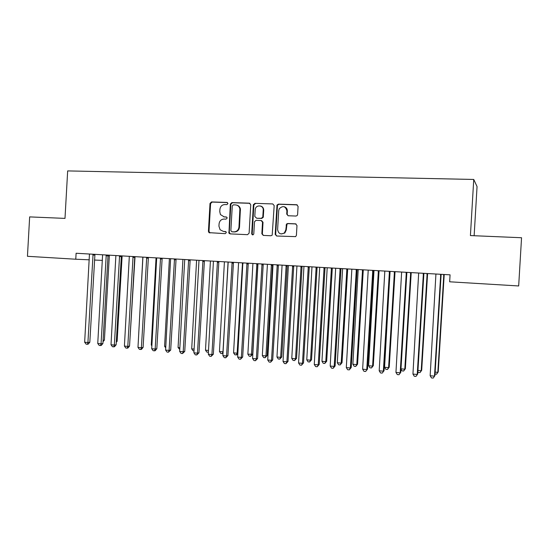 <?xml version="1.0" encoding="UTF-8"?>
<svg xmlns="http://www.w3.org/2000/svg" width="549" height="549" viewBox="0 0 549 549"><rect width="100%" height="100%" fill="white"/><g stroke="black" fill="none" stroke-linecap="round" stroke-linejoin="round"><path stroke-width="0.82" d="M227.965 203.562L226.998 202.437L211.55 201.929L210.013 203.432L208.421 231.328L208.984 232.646L225.207 233.654L226.298 232.611L226.099 231.898L223.326 231.383L220.087 229.75L218.948 226.188L219.078 223.855C219.531 220.849 221.185 219.25 224.033 219.058L226.044 219.14L227.128 218.09L227.025 217.541L226.167 216.951L224.157 216.876L220.437 214.57L219.778 211.715L219.909 209.375C220.362 206.369 222.016 204.756 224.864 204.551L226.874 204.619L227.965 203.562M295.973 216.045L297.146 215.572L297.613 214.494L298.086 206.376L296.625 204.722L278.473 204.125L277.005 205.052L275.193 234.354L276.627 236.015L295.623 236.626L296.412 235.315L296.975 225.509L295.52 223.841L287.724 223.518L286.523 224.026L285.809 229.901L284.368 232.934C280.656 234.862 278.405 233.73 277.616 229.544L278.707 210.644L279.235 208.778C282.955 205.347 285.514 206.067 286.907 210.933L286.722 214.096L288.17 215.757L295.973 216.045M75.769 259.224L27.45 256.301L29.653 216.896L64.995 218.392L67.664 170.911L473.746 179.454L470.418 235.569L521.55 237.738L518.675 285.96L449.658 281.795L450.07 274.836L76.105 253.254L75.769 259.224L89.302 259.814M250.749 204.791L249.342 203.171L231.877 202.595L230.319 204.111L228.954 233.215L230.079 233.881L247.53 234.677L249.109 233.174L250.749 204.791M254.949 203.35L272.757 203.933L274.184 205.58L272.187 235.157L270.918 235.754L263.273 235.404L261.859 233.75L262.525 222.18L261.111 220.533L256.074 220.334L254.496 221.748L253.782 233.963C252.945 235.247 252.252 235.178 251.696 233.764L253.364 204.859L254.949 203.35L272.757 203.933M474.137 235.727L477.054 186.585L473.746 179.454M262.388 207.357L262.408 206.973M518.675 285.96L521.55 237.738M94.449 260.041L102.45 260.391M223.718 216.834L224.157 216.876M226.579 217.068L224.713 216.992M225.673 231.548L223.882 231.472M227.471 202.574L212.127 202.073L210.596 203.569L209.004 231.417L209.965 232.954M249.925 203.315L232.426 202.739L230.868 204.249L229.256 232.337L230.23 233.888M233.366 204.839L232.275 205.902L230.855 230.621L231.822 231.76L233.956 231.856C236.832 231.685 238.506 230.079 238.966 227.046L239.879 208.922C239.316 206.493 237.854 205.154 235.507 204.914L233.366 204.839M236.736 205.127C238.726 205.621 239.954 206.932 240.414 209.052L239.501 227.149C239.041 230.175 237.374 231.774 234.498 231.946L232.371 231.85M261.612 220.65L263.019 222.29L262.353 233.833L263.355 235.404M255.457 203.494L253.871 205.003L252.211 233.853L252.828 234.91M263.218 210.178C263.719 204.873 255.559 204.379 255.196 209.663L254.791 216.484L256.706 218.241L261.235 218.317L262.772 217.157L263.218 210.178L263.712 210.308C263.678 208.05 262.635 206.616 260.576 206.012M263.712 210.308L263.266 217.274L261.736 218.433L256.706 218.241M253.364 204.859L253.871 205.003L253.364 204.88M284.286 206.76C286.31 207.412 287.333 208.846 287.36 211.07L287.175 214.22L288.067 215.75M281.143 233.97L284.828 233.016L286.262 229.997L285.809 229.901M296.028 223.951L288.17 223.628L286.976 224.136L286.262 229.997M297.256 204.88L278.94 204.269L277.478 205.196L275.667 234.437L276.682 236.022M103.082 340.284L104.399 340.092L109.368 255.175M104.399 340.092L103.006 341.711M93.069 254.235L87.915 342.528L84.656 342.212L89.46 254.029M94.943 254.345L89.816 342.247L87.915 342.528L87.401 344.264L86.097 344.141L84.656 342.212M89.816 342.247L88.163 344.148L87.401 344.264M116.333 341.43L117.122 341.306L122.125 255.909M117.122 341.306L116.285 342.281M129.742 342.569L135.033 256.658M106.245 254.997L101.05 343.804L97.756 343.482L102.594 254.784M108.071 255.1L102.903 343.516L101.05 343.804L100.508 345.547L99.191 345.417L97.756 343.482M102.903 343.516L101.249 345.431L100.508 345.547M119.579 255.765L114.343 345.088L111.008 344.765L115.88 255.553M121.356 255.868L116.141 344.799L114.343 345.088L113.773 346.844L112.442 346.714L111.008 344.765M116.141 344.799L114.494 346.721L113.773 346.844M142.843 257.11L138.183 343.749M156.046 257.872L151.263 344.998L151.915 345.06M151.874 345.836L151.263 344.998M133.064 256.541L127.787 346.398L124.41 346.069L129.324 256.328M134.793 256.644L129.543 346.096L127.787 346.398L127.196 348.155L125.845 348.025L124.41 346.069M129.543 346.096L127.896 348.032L127.196 348.155M146.713 257.33L141.395 347.716L137.977 347.387L142.925 257.11M148.388 257.426L143.097 347.407L141.395 347.716L140.77 349.487L139.405 349.349L137.977 347.387M143.097 347.407L141.45 349.356L140.77 349.487M169.408 258.641L164.59 346.268L165.812 346.385M165.723 347.86L164.59 346.268M160.521 258.126L155.168 349.054L151.709 348.718L156.691 257.906M162.147 258.222L156.815 348.732L155.168 349.054L154.509 350.832L153.13 350.694L151.709 348.718M156.815 348.732L155.175 350.701L154.509 350.832M182.92 259.423L178.068 347.551L179.873 347.723M179.77 349.507L178.068 347.551M174.5 258.936L169.099 350.406L165.599 350.063L170.622 258.709M176.071 259.025L170.691 350.077L169.099 350.406L168.419 352.19L167.02 352.053L165.599 350.063M170.691 350.077L168.419 352.19M196.597 260.212L191.704 348.855L194.106 349.082M194.003 350.88L193.056 350.784L191.704 348.855M210.425 261.008L205.498 350.173L208.51 350.461M208.407 352.204L206.843 352.115L205.498 350.173M208.435 351.772L208.236 352.245M224.417 261.818L219.456 351.504L222.969 351.84L228.164 262.381M223.024 353.096L222.201 353.59L220.794 353.453L219.456 351.504M222.201 353.59L223.093 351.806M238.582 262.635L233.579 352.849L237.134 353.192L242.514 262.861M237.841 353.563L236.845 354.812L234.917 354.812L233.579 352.849M236.338 354.949L237.134 353.192L237.875 352.993M253.432 204.489L253.412 204.894M252.911 263.458L247.867 354.215L252.677 354.215L257.948 264.062M252.677 354.215L250.639 356.328L251.463 354.558L256.891 263.692M250.639 356.328L249.198 356.184L247.867 354.215M267.411 264.295L262.326 355.594L265.97 355.944L267.123 355.594L272.572 264.591M267.123 355.594L265.112 357.722L265.97 355.944L271.439 264.529M265.112 357.722L263.657 357.577L262.326 355.594M282.083 265.14L276.964 356.994L280.649 357.344L281.747 356.987L287.237 265.442M281.747 356.987L279.757 359.128L280.649 357.344L286.166 265.38M279.757 359.128L278.288 358.984L276.964 356.994M296.94 265.997L291.78 358.408L295.513 358.765L296.542 358.394L302.074 266.299M296.542 358.394L294.587 360.556L295.513 358.765L301.072 266.238M294.587 360.556L293.091 360.412L291.78 358.408M311.976 266.869L306.774 359.835L310.549 360.199L311.516 359.821L317.096 267.164M311.516 359.821L309.588 361.997L310.549 360.199L316.155 267.109M309.588 361.997L308.085 361.853L306.774 359.835M327.197 267.747L321.954 361.283L325.777 361.647L326.676 361.263L332.303 268.042M326.676 361.263L324.782 363.459L325.777 361.647L331.424 267.987M324.782 363.459L323.251 363.314L321.954 361.283M342.603 268.633L337.319 362.752L341.19 363.122L342.027 362.724L347.695 268.928M342.027 362.724L340.16 364.941L341.19 363.122L346.886 268.88M340.16 364.941L338.616 364.79L337.319 362.752M358.202 269.538L352.877 364.234L356.795 364.611L357.564 364.207L363.28 269.827M357.564 364.207L355.731 366.437L356.795 364.611L362.539 269.785M355.731 366.437L354.167 366.286L352.877 364.234M373.999 270.444L368.626 365.737L372.593 366.121L373.293 365.703L379.064 270.739M373.293 365.703L371.495 367.954L372.593 366.121L378.391 270.698M371.495 367.954L369.909 367.803L368.626 365.737M390.03 271.487L384.575 367.26L388.596 367.645L389.22 367.219L395.04 271.659M389.22 367.219L387.457 369.491L388.596 367.645L394.443 271.625M387.457 369.491L385.851 369.333L384.575 367.26M188.643 259.752L183.201 351.772L179.66 351.429L184.725 259.526M190.16 259.835L184.738 351.435L183.201 351.772L182.488 353.57L181.074 353.426L179.66 351.429M184.738 351.435L182.488 353.57M202.965 260.576L197.475 353.158L193.893 352.808L198.992 260.35M204.42 260.658L198.958 352.815L197.475 353.158L196.734 354.963L195.3 354.819L193.893 352.808M198.958 352.815L196.734 354.963M217.459 261.413L211.921 354.558L208.297 354.208L213.437 261.18M218.859 261.496L213.348 354.208L211.921 354.558L211.145 356.37L209.697 356.226L208.297 354.208M213.348 354.208L211.145 356.37M232.131 262.257L226.552 355.978L222.88 355.622L228.061 262.024M233.469 262.34L227.917 355.615L226.552 355.978L225.742 357.797L224.273 357.653L222.88 355.622M227.917 355.615L225.742 357.797M246.981 263.115L241.361 357.413L237.642 357.056L242.864 262.882M248.265 263.191L242.665 357.042L241.361 357.413L240.517 359.245L239.035 359.094L237.642 357.056M242.665 357.042L240.517 359.245M263.589 208.991L263.287 210.192M262.024 263.987L256.349 358.868L252.581 358.504L257.852 263.746M263.239 264.055L257.591 358.49L256.349 358.868L255.477 360.707L253.974 360.556L252.581 358.504M257.591 358.49L255.477 360.707M286.393 208.071L286.331 208.49M286.901 208.84L286.784 209.601M277.252 264.865L271.529 360.343L267.72 359.972L273.025 264.618M278.398 264.927L272.709 359.952L271.529 360.343L270.623 362.189L269.099 362.038L267.72 359.972M272.709 359.952L270.623 362.189M292.672 265.75L286.901 361.832L283.037 361.462L288.39 265.503M293.756 265.819L288.012 361.434L286.901 361.832L285.954 363.685L284.416 363.534L283.037 361.462M288.012 361.434L285.954 363.685M308.284 266.656L302.465 363.342L298.56 362.964L303.954 266.402M309.3 266.711L303.515 362.937L302.465 363.342L301.49 365.209L299.926 365.051L298.56 362.964M303.515 362.937L301.49 365.209M324.102 267.569L318.235 364.872L314.275 364.488L319.71 267.315M325.049 267.624L319.209 364.454L318.235 364.872L317.212 366.746L315.634 366.588L314.275 364.488M319.209 364.454L317.212 366.746M340.119 268.488L334.204 366.423L330.189 366.032L335.672 268.235M340.998 268.543L335.103 365.998L334.204 366.423L333.147 368.304L331.541 368.146L330.189 366.032M335.103 365.998L333.147 368.304M356.349 269.429L350.379 367.995L346.309 367.597L351.847 269.168M357.145 269.477L351.202 367.556L350.379 367.995L349.281 369.882L347.661 369.724L346.309 367.597M351.202 367.556L349.281 369.882M372.785 270.376L366.759 369.58L362.642 369.182L368.221 270.115M373.512 270.417L367.514 369.134L365.627 371.481L363.98 371.323L362.642 369.182M367.514 369.134L365.627 371.481M389.44 271.336L383.36 371.193L379.194 370.788L384.815 271.069M390.085 271.378L384.039 370.733L382.186 373.1L380.519 372.936L379.194 370.788M384.039 370.733L382.186 373.1M400.983 368.825L404.798 369.189L405.354 368.756L411.222 272.592M405.354 368.756L403.625 371.042L404.798 369.189L410.693 272.565M403.625 371.042L401.998 370.884L400.962 369.189M406.315 272.311L400.18 372.826L395.953 372.414L401.628 272.043M406.878 272.345L400.777 372.352L398.965 374.741L397.277 374.576L395.953 372.414M400.777 372.352L398.965 374.741M417.947 370.445L421.207 370.76L421.687 370.314L427.602 273.539M421.687 370.314L419.992 372.62L421.207 370.76L427.156 273.512M419.992 372.62L418.345 372.462L417.878 371.68M423.409 273.299L417.226 374.48L412.944 374.061L418.667 273.025M423.897 273.327L417.741 373.999L415.964 376.408L414.255 376.237L412.944 374.061M417.741 373.999L415.964 376.408M435.137 372.085L437.834 372.346L438.232 371.886L444.203 274.5M438.232 371.886L436.572 374.212L437.834 372.346L443.832 274.479M436.572 374.212L435.021 374.061M440.737 274.301L434.492 376.154L430.155 375.736L435.927 274.02M441.135 274.322L434.925 375.66L433.195 378.089L431.459 377.918L430.155 375.736M434.925 375.66L433.195 378.089M227.41 202.54L226.998 202.437M209.004 231.417L208.421 231.328M210.596 203.569L210.013 203.432M212.127 202.073L211.55 201.929M229.256 232.337L228.7 232.248M230.868 204.249L230.319 204.111M232.426 202.739L231.877 202.595M249.864 203.315L249.342 203.171M234.498 231.946L233.956 231.856M239.501 227.149L238.966 227.046M240.476 210.226L239.94 210.095M262.353 233.833L261.859 233.75M263.019 222.29L262.525 222.18M252.211 233.853L251.696 233.764M261.736 218.433L261.235 218.317M263.328 216.91L262.834 216.793M287.175 214.22L286.722 214.096M287.36 211.07L286.907 210.933M286.544 225.165L286.091 225.063M288.17 223.628L287.724 223.518M295.959 223.944L295.52 223.841M275.667 234.437L275.193 234.354M277.32 205.806L276.854 205.669M278.94 204.269L278.473 204.125M297.064 204.866L296.625 204.722M109.162 255.903L107.858 255.827M109.278 255.374L107.988 255.299M92.98 254.448L94.853 254.551M92.856 254.99L94.73 255.1M121.919 256.644L121.137 256.596M122.043 256.108L119.483 255.978M106.156 255.21L107.981 255.312M106.026 255.759L107.858 255.861M119.359 256.534L121.137 256.63M132.975 256.76L134.704 256.857M132.844 257.316L134.574 257.412M146.617 257.55L148.299 257.639M146.487 258.105L148.168 258.202M160.432 258.346L162.051 258.435M160.294 258.908L161.921 258.998M174.404 259.155L175.975 259.245M174.273 259.718L175.845 259.807M243.015 263.671L242.287 263.63M242.933 263.101L242.425 263.074M257.852 264.529L256.658 264.467M257.92 263.966L256.795 263.904M272.338 265.366L271.206 265.311M272.476 264.803L271.343 264.742M286.997 266.217L285.926 266.162M287.141 265.654L286.07 265.592M301.833 267.082L300.831 267.027M301.977 266.512L300.969 266.457M316.855 267.953L315.915 267.905M316.999 267.377L316.052 267.329M332.063 268.832L331.184 268.79M332.207 268.255L331.328 268.207M347.448 269.731L346.639 269.683M347.599 269.147L346.783 269.099M363.033 270.63L362.292 270.595M363.177 270.046L362.436 270.005M378.81 271.549L378.137 271.515M378.961 270.959L378.288 270.925M394.786 272.476L394.182 272.441M394.937 271.885L394.333 271.851M188.547 259.972L190.064 260.054M188.417 260.542L189.933 260.624M202.869 260.796L204.324 260.878M202.732 261.372L204.187 261.454M217.356 261.633L218.763 261.715M217.219 262.209L218.619 262.292M232.028 262.484L233.373 262.559M231.891 263.067L233.229 263.136M246.885 263.342L248.162 263.417M246.741 263.925L248.018 263.994M261.921 264.213L263.136 264.282M261.777 264.796L262.992 264.865M277.149 265.092L278.302 265.153M276.998 265.682L278.151 265.743M292.562 265.984L293.653 266.045M292.418 266.581L293.502 266.636M308.181 266.883L309.197 266.944M308.03 267.487L309.046 267.535M323.992 267.802L324.939 267.85M323.841 268.399L324.788 268.454M340.009 268.729L340.888 268.777M339.858 269.333L340.737 269.374M356.239 269.662L357.035 269.71M356.081 270.273L356.884 270.314M372.675 270.616L373.402 270.65M372.517 271.227L373.245 271.261M389.323 271.577L389.975 271.611M389.166 272.194L389.817 272.229M410.961 273.416L410.432 273.388M411.112 272.819L410.59 272.791M406.198 272.551L406.768 272.579M406.04 273.176L406.61 273.203M427.342 274.363L426.896 274.342M427.499 273.766L427.047 273.738M423.293 273.539L423.78 273.567M423.135 274.164L423.622 274.191M443.935 275.324L443.565 275.31M444.093 274.726L443.722 274.706M440.621 274.541L441.019 274.562M440.456 275.173L440.861 275.186M209.567 232.735L208.984 232.646M229.503 233.298L228.954 233.215M240.414 209.052L239.879 208.922M263.266 217.274L262.772 217.157M284.828 233.016L284.368 232.934M286.976 224.136L286.523 224.026M277.478 205.196L277.005 205.052"/></g></svg>
